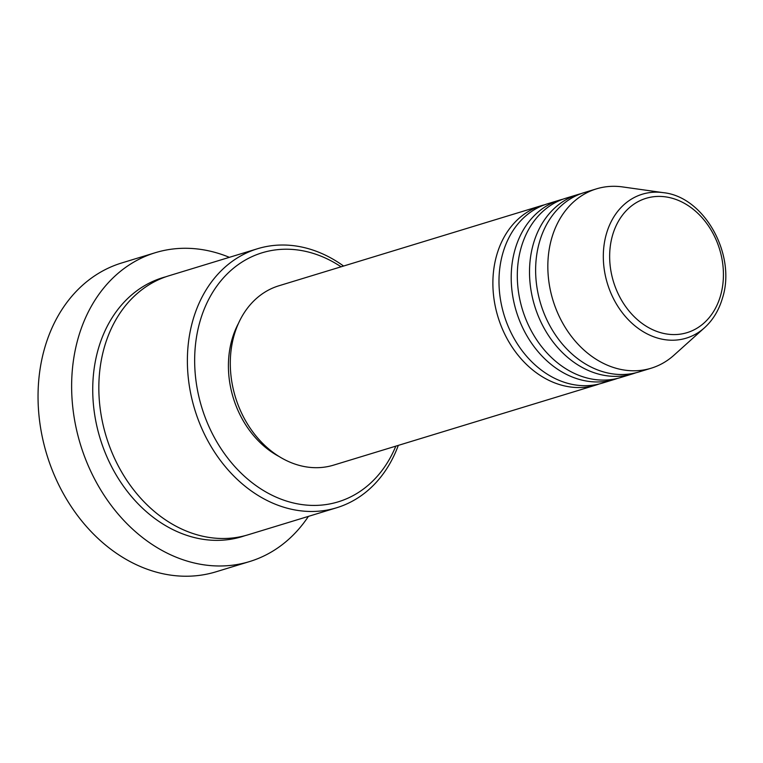 <?xml version="1.0" encoding="UTF-8"?>
<svg xmlns="http://www.w3.org/2000/svg" width="763" height="763" viewBox="0 0 763 763"><rect width="100%" height="100%" fill="white"/><g stroke="black" fill="none" stroke-linecap="round" stroke-linejoin="round"><path stroke-width="1.14" d="M599.222 383.97A93.754 74.078 -107 0 1 596.199 384.991A93.754 74.078 -107 0 1 516.379 353.059A93.754 74.078 -107 0 1 496.799 254.823A93.754 74.078 -107 0 1 541.463 205.648A93.754 74.078 -107 0 1 544.544 204.799M617.544 378.381A93.754 74.078 -107 0 1 614.52 379.392L602.303 383.121A93.754 74.078 -107 0 1 522.483 351.199A93.754 74.078 -107 0 1 502.903 252.954A93.754 74.078 -107 0 1 547.576 203.788L559.784 200.059A93.754 74.078 -107 0 1 562.865 199.21M614.52 379.392A93.754 74.078 -107 0 1 534.691 347.47A93.754 74.078 -107 0 1 515.12 249.234A93.754 74.078 -107 0 1 559.784 200.059M635.865 372.792A93.754 74.078 -107 0 1 632.842 373.803L620.624 377.532A93.754 74.078 -107 0 1 540.805 345.61A93.754 74.078 -107 0 1 521.224 247.365A93.754 74.078 -107 0 1 565.898 198.199L578.106 194.47A93.754 74.078 -107 0 1 581.187 193.621M632.842 373.803A93.754 74.078 -107 0 1 553.013 341.881A93.754 74.078 -107 0 1 533.432 243.635A93.754 74.078 -107 0 1 578.106 194.47M651.154 368.214L638.946 371.943A93.754 74.078 -107 0 1 559.117 340.021A93.754 74.078 -107 0 1 539.546 241.776A93.754 74.078 -107 0 1 584.21 192.6L596.428 188.871A93.754 74.078 -107 0 1 622.589 186.925L663.305 192.657A75.251 59.457 -107 0 0 606.451 233.688A75.251 59.457 -107 0 0 630.562 321.948A75.251 59.457 -107 0 0 704.535 327.737L673.948 355.224A93.754 74.078 -107 0 1 651.154 368.214A93.754 74.078 -107 0 1 571.334 336.292A93.754 74.078 -107 0 1 551.754 238.046A93.754 74.078 -107 0 1 596.428 188.871M341.071 266.812A130.215 102.891 73 0 0 200.097 321.07A130.215 102.891 73 0 0 261.127 489.073A130.215 102.891 73 0 0 395.806 446.145M398.305 445.382A135.423 107.001 -107 0 1 336.617 507.767A135.423 107.001 -107 0 1 221.318 461.663A135.423 107.001 -107 0 1 193.039 319.754A135.423 107.001 -107 0 1 257.56 248.728A135.423 107.001 -107 0 1 343.579 266.039M155.309 252.706L121.727 262.958A161.46 127.583 73 0 0 44.788 347.642A161.46 127.583 73 0 0 78.513 516.837A161.46 127.583 73 0 0 215.986 571.811L249.568 561.568A161.46 127.583 -107 0 1 112.094 506.584A161.46 127.583 -107 0 1 78.379 337.389A161.46 127.583 -107 0 1 155.309 252.706A161.46 127.583 -107 0 1 229.367 257.331M336.617 507.767L248.08 534.796A135.423 107.001 -107 0 1 132.772 488.682A135.423 107.001 -107 0 1 104.493 346.774A135.423 107.001 -107 0 1 169.024 275.748L257.56 248.728M596.199 384.991L333.622 465.125A93.754 74.078 -107 0 1 253.793 433.203A93.754 74.078 -107 0 1 234.212 334.957A93.754 74.078 -107 0 1 278.886 285.782L541.463 205.648M279.115 456.522A88.546 69.967 -107 0 1 232.114 339.068A88.546 69.967 -107 0 1 238.476 323.35M308.424 516.379A161.46 127.583 -107 0 1 249.568 561.568M720.491 295.834A70.215 55.48 73 0 0 684.573 203.425A70.215 55.48 73 0 0 612.584 235.166A70.215 55.48 73 0 0 648.502 327.565A70.215 55.48 73 0 0 720.491 295.834M245.009 535.664A135.423 107.001 -107 0 1 127.86 492.087A135.423 107.001 -107 0 1 98.389 348.643A135.423 107.001 -107 0 1 165.981 276.74M704.535 327.737C712.928 320.088 718.899 310.245 722.437 298.219C736.619 254.947 704.43 196.73 663.305 192.657"/></g></svg>
